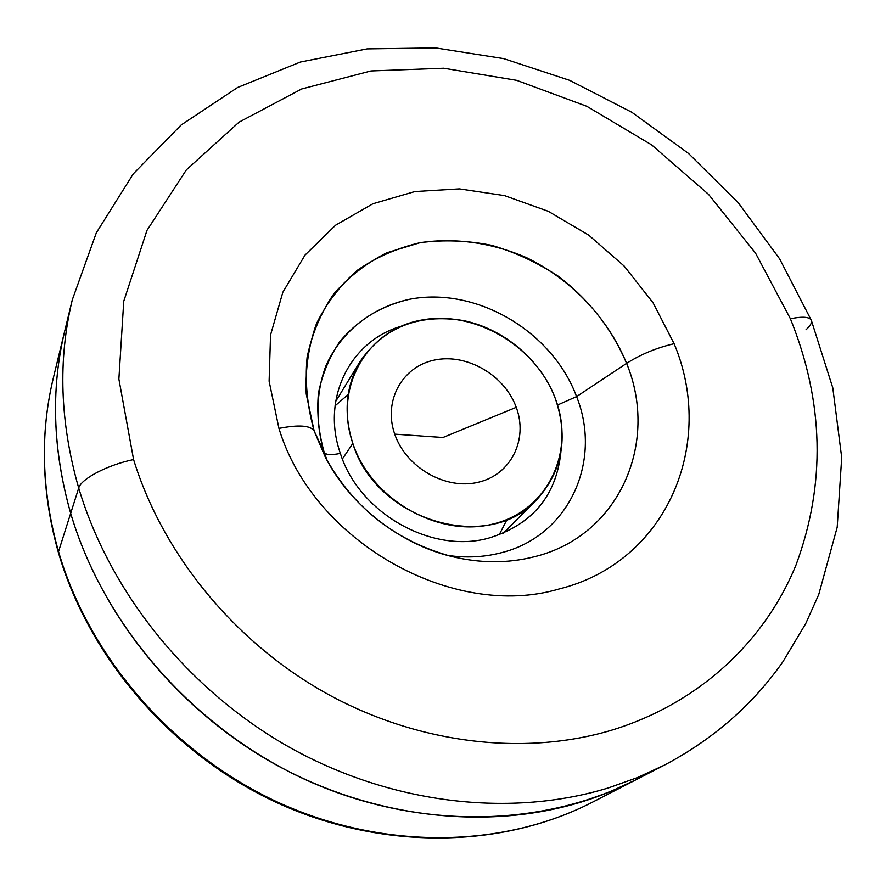 <?xml version="1.0" encoding="UTF-8"?>
<svg xmlns="http://www.w3.org/2000/svg" width="886" height="886" viewBox="0 0 886 886"><rect width="100%" height="100%" fill="white"/><g stroke="black" fill="none" stroke-linecap="round" stroke-linejoin="round"><path stroke-width="1.33" d="M610.52 730.529C698.356 704.104 764.784 641.641 796.06 564.869C825.907 484.155 824.024 402.122 790.412 318.772L755.525 253.119L708.601 194.422L651.609 144.861L586.809 106.298L516.616 80.327L443.731 68.233L371.046 70.946L301.716 88.954L239.043 122.168L186.381 169.846L146.987 230.371L123.752 301.262L118.879 379.075L133.587 459.557C162.459 553.451 233.483 640.943 324.641 692.442C416.021 743.587 522.618 756.422 610.52 730.529C522.618 756.422 416.021 743.587 324.641 692.442C233.483 640.943 162.459 553.451 133.587 459.557C107.516 464.94 81.003 478.839 78.71 488.042L70.681 513.315C51.111 444.008 50.513 378.067 68.898 315.494C50.513 378.067 51.111 444.008 70.681 513.315C100.639 614.662 176.425 708.977 274.372 763.876C372.552 818.398 487.4 830.979 581.947 801.819C487.4 830.979 372.552 818.398 274.372 763.876C176.425 708.977 100.639 614.662 70.681 513.315L78.71 488.042C109.919 592.834 188.74 690.726 290.409 747.817C392.31 804.521 511.255 817.756 608.726 787.809C511.255 817.756 392.31 804.521 290.409 747.817C188.74 690.726 109.919 592.834 78.71 488.042C59.938 422.578 57.8 359.816 72.309 299.767C57.8 359.816 59.938 422.578 78.71 488.042C81.003 478.839 107.516 464.94 133.587 459.557L118.879 379.075L123.752 301.262L146.987 230.371L186.381 169.846L239.043 122.168L301.716 88.954L371.046 70.946L443.731 68.233L516.616 80.327L586.809 106.298L651.609 144.861L708.601 194.422L755.525 253.119L790.412 318.772C824.024 402.122 825.907 484.155 796.06 564.869C764.784 641.641 698.356 704.104 610.52 730.529M674.113 343.702C716.154 443.332 667.357 562.167 559.132 588.98C452.923 620.51 312.847 541.435 278.946 428.403L269.111 381.213L270.54 335.019L282.833 292.269L305.017 255.09L335.628 225.177L372.895 203.758L414.836 191.553L459.413 188.884L504.555 195.618L548.279 211.3L588.714 235.133L624.154 266.066L653.06 302.768L674.113 343.702C656.615 347.799 640.777 354.356 626.601 363.36C659.516 443.133 618.949 536.661 533.627 556.929C507.324 563.496 479.935 563.33 451.461 556.43C479.935 563.33 507.324 563.496 533.627 556.929C618.949 536.661 659.516 443.133 626.601 363.36C611.927 328.994 589.334 300.066 558.811 276.598C537.769 262.732 515.364 252.3 491.597 245.311C467.498 240.483 443.698 239.597 420.174 242.664L386.949 252.731C366.372 263.076 348.597 276.875 333.634 294.119C320.71 313.079 311.85 334.232 307.065 357.59C304.873 381.733 307.232 406.198 314.153 430.984C310.51 425.413 298.77 424.549 278.946 428.403C312.847 541.435 452.923 620.51 559.132 588.98C667.357 562.167 716.154 443.332 674.113 343.702L653.06 302.768L624.154 266.066L588.714 235.133L548.279 211.3L504.555 195.618L459.413 188.884L414.836 191.553L372.895 203.758L335.628 225.177L305.017 255.09L282.833 292.269L270.54 335.019L269.111 381.213L278.946 428.403C298.77 424.549 310.51 425.413 314.153 430.984L324.198 452.436C315.283 422.722 315.97 392.576 325.849 365.984C341.088 331.563 372.087 307.342 409.41 299.302C475.959 286.256 552.177 330.987 576.587 396.596L626.601 363.36C640.777 354.356 656.615 347.799 674.113 343.702M325.372 457.265L314.153 430.984L306.224 393.982C305.194 369.252 308.594 345.839 316.435 323.744C326.646 302.946 340.357 285.07 357.601 270.108C376.45 257.161 397.305 248.014 420.174 242.664C455.271 237.459 492.129 242.742 526.517 257.649C571.536 279.666 608.062 318.129 626.601 363.36L576.587 396.596C552.177 330.987 475.959 286.256 409.41 299.302C380.969 305.88 357.711 320.067 339.615 341.863C329.26 357.324 322.183 374.512 318.406 393.395C316.701 412.876 318.628 432.556 324.198 452.436C325.926 454.939 331.32 455.26 340.368 453.388C321.042 398.766 350.025 341.287 400.716 326.402C350.025 341.287 321.042 398.766 340.368 453.388C358.885 512.85 431.205 554.005 488.297 538.234C531.899 524.977 556.087 496.359 560.871 452.358C556.087 496.359 531.899 524.977 488.297 538.234C431.205 554.005 358.885 512.85 340.368 453.388C331.32 455.26 325.926 454.939 324.198 452.436L314.153 430.984L325.372 457.265C353.525 507.966 395.555 541.014 451.461 556.43C399.42 543.893 349.815 504.876 325.372 457.265M557.527 405.024L576.587 396.596C602.735 461.595 568.579 537.038 499.815 553.097C483.014 557.283 465.538 558.036 447.375 555.367C465.538 558.036 483.014 557.283 499.815 553.097C568.579 537.038 602.735 461.595 576.587 396.596L557.527 405.024M649.693 772.271C628.65 784.464 606.068 794.31 581.947 801.819L609.557 791.951L635.783 779.868C541.933 828.255 415.888 830.381 304.108 779.027C192.539 727.373 103.54 624.929 70.681 513.315C104.338 627.797 197.201 732.423 312.536 782.814C428.06 832.929 556.796 826.173 649.693 772.271M664.378 765.139L637.178 777.664L608.726 787.809L637.178 777.664L664.168 765.238C713.119 739.389 752.712 704.857 782.969 661.654L805.684 623.689L818.73 594.572L837.192 527.248L841.7 457.541L832.796 387.858L811.354 320.367C809.649 316.834 802.672 316.302 790.412 318.772C802.672 316.302 809.649 316.834 811.354 320.367C812.108 322.714 810.325 325.849 805.994 329.78M327.366 460.975L324.198 452.436M664.168 765.238L592.656 802.096C502.052 848.733 382.453 850.848 277.418 802.904C172.582 754.617 89.353 658.719 58.476 552.786C41.509 492.594 39.804 434.317 53.348 377.945L64.778 330.81C50.701 389.164 52.662 449.999 70.681 513.315L58.531 551.568C89.331 657.368 172.958 753.886 278.182 802.384C383.605 850.582 503.015 848.29 592.656 802.096C503.015 848.29 383.605 850.582 278.182 802.384C172.958 753.886 89.331 657.368 58.531 551.568L58.476 552.786L58.531 551.568C41.642 491.553 39.914 433.675 53.348 377.945C39.914 433.675 41.642 491.553 58.531 551.568L70.681 513.315C52.662 449.999 50.701 389.164 64.778 330.81L72.309 299.767L96.352 232.741L133.31 173.833L181.187 124.959L237.681 87.448L300.432 62.02L367.114 48.896L435.535 47.91L503.68 58.62L569.698 80.36L631.84 112.289L688.511 153.444L738.226 202.706L779.602 258.812L811.354 320.367M394.735 434.151L442.956 437.507L516.239 407.339C504.643 375.155 466.911 353.182 434.672 360.026C402.266 366.394 383.018 400.926 394.735 434.151C383.018 400.926 402.266 366.394 434.672 360.026C466.911 353.182 504.643 375.155 516.239 407.339C528.311 439.401 511.034 474.73 478.274 482.239C445.691 490.246 405.976 467.487 394.735 434.151C405.976 467.487 445.691 490.246 478.274 482.239C511.034 474.73 528.311 439.401 516.239 407.339L442.956 437.507L394.735 434.151M555.378 398.7C535.864 345.662 474.021 309.469 420.485 320.278C366.704 330.279 333.513 387.359 352.827 443.399C371.323 499.626 438.67 538.024 493.17 524.003C547.969 510.801 575.656 451.528 555.378 398.7C568.624 437.673 562.344 471.407 536.551 499.892C488.286 553.949 375.797 520.769 352.827 443.399L342.406 458.948L352.827 443.399C343.292 413.275 345.761 385.886 360.259 361.244C384.269 327.089 418.546 313.522 463.09 320.522C503.946 328.728 540.87 359.982 555.378 398.7M335.052 405.843L348.176 394.536M507.047 519.484L499.15 534.9M503.292 533.272L536.551 499.892M335.661 401.436L360.259 361.244"/></g></svg>
